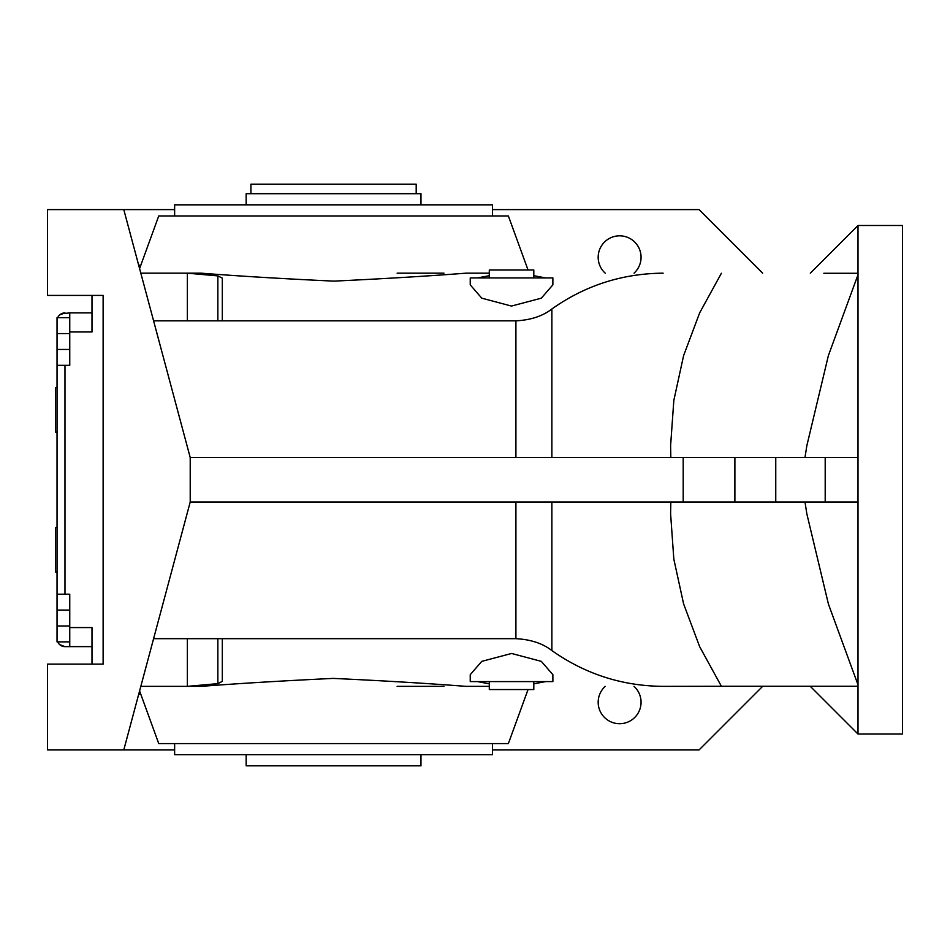 <?xml version="1.0" encoding="UTF-8"?>
<svg xmlns="http://www.w3.org/2000/svg" width="950" height="950" viewBox="0 0 950 950"><rect width="100%" height="100%" fill="white"/><g stroke="black" fill="none" stroke-linecap="round" stroke-linejoin="round"><path stroke-width="1.43" d="M57.036 571.947L55.444 571.947L55.444 527.44L57.036 527.44M552.876 674.678L552.876 681.601L470.238 681.601L470.238 674.678L481.781 661.354L511.611 653.469L541.322 661.366L552.876 674.678M552.876 277.934L552.876 284.858L541.322 298.181L511.492 306.066L481.781 298.169L470.238 284.858L470.238 277.934L552.876 277.934M605.209 273.173A21.458 21.458 0 0 1 619.614 235.826A21.458 21.458 0 0 1 634.03 273.173M634.03 686.363A21.458 21.458 0 0 1 619.614 723.71A21.458 21.458 0 0 1 605.209 686.363M670.819 502.016L670.605 513.903L673.835 559.158L683.596 603.867L699.651 646.665L721.394 686.268L858.004 686.268L858.004 734.041L810.326 686.363M489.298 686.363L465.963 686.363C428.296 683.43 384.049 680.77 333.201 678.407C282.459 680.829 238.438 683.477 201.162 686.363L140.814 686.363L187.352 686.363L217.859 683.632L222.312 681.399L222.312 638.685L515.909 638.685C530.682 639.457 542.676 643.411 551.879 650.56C585.224 674.096 622.309 686.031 663.124 686.363L823.84 686.268M810.326 273.173L858.004 225.494L902.5 225.494L902.5 734.041L858.004 734.041M858.004 225.494L858.004 457.52L190.214 457.52L123.785 209.606L47.5 209.606L47.5 295.414L103.123 295.414L103.123 664.121L47.5 664.121L47.5 749.93L123.785 749.93L190.214 502.016L190.214 457.52M858.004 457.52L858.004 684.796L828.424 604.081L806.859 513.914L804.982 502.016M858.004 273.267L823.84 273.267M492.48 215.959L492.48 204.832L174.634 204.832L174.634 215.959M492.48 743.577L492.48 754.704L174.634 754.704L174.634 743.577M528.046 269.99L508.369 215.959L158.745 215.959L139.591 268.589M721.394 273.267L699.651 312.871L683.596 355.668L673.835 400.378L670.605 445.621L670.819 457.52M804.982 457.52L806.859 445.621L828.376 355.621L858.004 274.74M858.004 686.268L858.004 684.796M528.046 689.546L508.369 743.577L158.745 743.577L139.591 690.947M138.688 265.228L140.814 265.228M489.298 277.934L489.298 269.99L533.805 269.99L533.805 277.934M140.814 694.307L138.688 694.307M533.805 681.601L533.805 689.546L489.298 689.546L489.298 681.601M57.036 432.096L55.444 432.096L55.444 387.588L57.036 387.588M416.195 193.705L416.195 184.169L250.919 184.169L250.919 193.705M420.969 754.704L420.969 765.831L246.157 765.831L246.157 754.704M420.969 204.832L420.969 193.705L246.157 193.705L246.157 204.832M69.754 349.457L57.036 349.457L57.036 317.668L69.754 317.668M69.754 333.557L57.036 333.557M69.754 641.867L57.036 641.867L57.036 594.189L69.754 594.189L69.754 646.641L64.98 646.641A7.944 7.944 0 0 1 57.701 641.867M69.754 610.078L57.036 610.078M69.754 625.979L57.036 625.979M58.579 316.148L57.701 317.668A7.944 7.944 0 0 1 64.98 312.894L61.334 313.785L69.754 312.894L69.754 365.346L57.036 365.346L57.036 594.189L57.036 349.457M59.672 644.611L64.98 646.641L61.394 645.786M59.672 314.925L64.98 312.894L61.394 313.749M91.996 312.894L69.754 312.894M58.947 315.685L59.565 315.032M57.036 365.346L57.036 516.325M57.784 642.057L58.579 643.387M91.996 646.641L69.754 646.641L91.996 646.641M59.565 644.504L58.947 643.851M69.754 627.57L91.996 627.57L91.996 664.121M91.996 295.414L91.996 331.966L69.754 331.966M762.648 273.173L699.081 209.606L492.48 209.606M489.298 273.173L465.963 273.173C428.676 276.058 384.655 278.706 333.913 281.129C283.076 278.766 238.818 276.106 201.162 273.173L140.814 273.173L187.352 273.173L217.859 275.904L222.312 278.136L222.312 320.851L153.591 320.851M397.124 273.173L443.994 273.173M174.634 749.93L123.785 749.93M762.648 686.363L699.081 749.93L492.48 749.93M397.124 686.363L443.994 686.363M477.482 681.601L489.298 683.846M533.805 683.846L545.621 681.601M663.124 273.173C622.309 273.505 585.224 285.439 551.879 308.976C542.711 316.113 530.717 320.067 515.909 320.851L222.312 320.851M477.482 277.934L489.298 275.69M533.805 275.69L545.621 277.934M721.394 686.268L663.124 686.363M174.634 209.606L123.785 209.606M222.312 638.685L153.591 638.685M187.352 686.363L187.352 638.685M187.352 273.173L187.352 320.851M858.004 502.016L190.214 502.016M64.98 365.346L64.98 594.189M515.909 638.685L515.909 502.016M551.879 650.56L551.879 502.016M515.909 457.52L515.909 320.851M551.879 457.52L551.879 308.976M217.859 683.632L217.859 638.685M217.859 275.904L217.859 320.851M825.194 502.016L825.194 457.52M775.758 502.016L775.758 457.52M734.884 502.016L734.884 457.52M683.193 502.016L683.193 457.52"/></g></svg>
